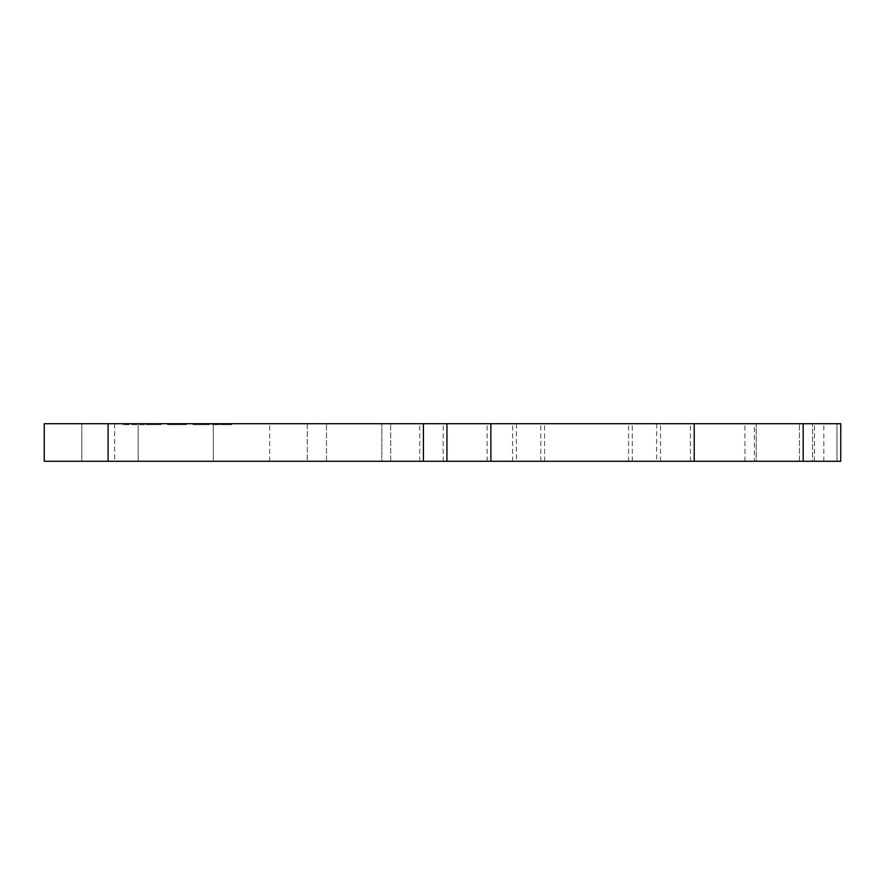<?xml version="1.0" encoding="UTF-8"?>
<svg xmlns="http://www.w3.org/2000/svg" width="885" height="885" viewBox="0 0 885 885"><rect width="100%" height="100%" fill="white"/><g stroke="black" fill="none" stroke-linecap="round" stroke-linejoin="round"><path stroke-width="0.66" stroke-dasharray="4.42 3.32" d="M186.149 423.716L167.685 423.716L186.37 423.716L186.37 424.656L167.685 424.656L186.16 424.656L167.685 424.656L186.149 424.656L186.149 423.716L167.685 423.716L186.149 423.716L186.149 424.656L186.149 423.716M226.195 423.716L231.837 423.716L226.195 423.716M212.898 423.716L192.875 423.716L231.173 423.716L192.875 424.656L231.173 424.656L212.898 424.656L212.898 423.716M192.875 423.716L207.676 423.716L192.875 423.716L192.875 424.656L207.676 424.656L192.875 424.656L192.875 423.716M812.574 423.716L44.25 423.716L44.25 461.284L799.42 461.284L390.716 461.284L756.21 461.284L756.21 423.716L756.21 461.284L744.949 461.284L823.846 461.284L812.574 461.284L812.574 423.716L812.574 461.284L840.75 461.284L840.75 423.716L812.574 423.716M213.318 423.716L81.818 423.716L269.671 423.716L81.818 423.716L269.671 423.716L81.818 423.716L269.671 423.716L81.818 423.716L269.671 423.716L81.818 423.716L269.671 423.716L213.318 423.716L213.318 461.284L138.182 461.284L138.182 423.716L81.818 423.716L138.182 423.716L138.182 461.284L213.318 461.284L213.318 423.716L213.318 461.284L269.671 461.284L213.318 461.284L269.671 461.284L213.318 461.284L213.318 423.716L213.318 461.284L269.671 461.284L81.818 461.284L81.818 423.716L81.818 461.284L269.671 461.284L81.818 461.284L138.182 461.284L81.818 461.284L81.818 423.716L81.818 461.284L138.182 461.284L138.182 423.716L138.182 461.284L213.318 461.284L213.318 423.716L213.318 461.284L269.671 461.284L81.818 461.284L269.671 461.284L81.818 461.284L81.818 423.716L81.818 461.284L138.182 461.284L81.818 461.284L138.182 461.284L138.182 423.716L138.182 461.284L213.318 461.284L213.318 423.716L213.318 461.284L269.671 461.284L81.818 461.284L81.818 423.716L81.818 461.284L269.671 461.284L213.318 461.284L213.318 423.716L213.318 461.284M754.341 423.716L814.454 423.716L754.341 423.716L754.341 461.284L814.454 461.284L754.341 461.284M177.752 423.716L171.989 423.716L171.989 424.656L177.752 424.656L167.365 424.656L167.365 423.716L177.752 423.716L177.752 424.656L177.752 423.716M185.75 423.716L186.458 423.716L186.458 424.656L181.093 424.656L181.868 424.656L181.868 423.716L168.648 423.716L168.648 424.656L185.75 424.656L185.75 423.716M172.155 423.716L181.093 423.716L181.093 424.656L172.155 424.656L172.155 423.716M167.685 423.716L173.825 423.716L167.685 423.716L167.685 424.656L167.685 423.716M140.992 423.716L161.026 423.716L140.992 423.716L140.992 424.656L161.026 424.656L122.716 424.656L140.992 424.656L140.992 423.716M381.811 461.284L326.51 461.284L381.811 461.284L381.811 423.716L381.811 461.284M307.25 423.716L307.25 461.284L326.51 461.284L307.25 461.284L307.25 423.716M836.989 461.284L799.42 461.284L836.989 461.284L836.989 423.716L836.989 461.284M690.466 461.284L690.466 423.716M487.104 461.284L487.104 423.716M138.182 461.284L81.818 461.284L138.182 461.284L138.182 423.716L138.182 461.284M175.728 423.716L175.728 424.656M178.106 423.716L178.106 424.656L182.056 424.656L178.095 424.656L178.095 423.716L182.056 423.716L178.095 423.716L178.095 424.656L178.095 423.716M182.056 423.716L182.056 424.656L182.056 423.716M175.451 423.716L175.451 424.656M173.825 423.716L173.825 424.656L173.825 423.716M161.026 423.716L161.026 424.656L146.213 424.656L161.026 424.656L161.026 423.716M226.195 424.656L231.837 424.656L226.195 424.656M174.953 423.716L174.953 424.656L174.953 423.716M179.412 423.716L179.412 424.656L179.412 423.716M180.274 423.716L174.688 423.716L180.274 423.716L180.274 424.656L174.688 424.656L180.274 424.656M174.688 423.716L174.688 424.656L174.688 423.716M170.694 423.716L170.694 424.656L170.694 423.716M181.779 423.716L181.779 424.656L181.779 423.716M186.16 423.716L186.16 424.656L186.16 423.716M228.728 423.716L223.673 423.716L228.728 423.716L228.728 424.656L223.673 424.656L228.728 424.656L228.728 423.716M225.133 423.716L223.673 423.716L225.133 423.716L225.133 424.656L223.673 424.656L225.133 424.656L225.133 423.716M227.556 423.716L226.25 423.716L226.25 424.656L227.556 424.656L226.25 424.656L226.25 423.716L227.556 423.716L227.556 424.656L227.556 423.716M223.673 423.716L223.673 424.656L223.673 423.716M225.609 423.716L225.609 424.656M632.299 461.284L632.299 423.716M544.585 461.284L544.585 423.716M516.398 423.716L516.398 461.284M390.716 461.284L390.716 423.716L390.716 461.284M326.51 461.284L326.51 423.716L326.51 461.284M512.647 461.284L512.647 423.716M540.823 461.284L540.823 423.716M628.549 461.284L628.549 423.716M656.725 423.716L656.725 461.284M799.42 461.284L799.42 423.716L799.42 461.284M443.175 461.284L443.175 423.716M419.755 461.284L419.755 423.716M114.663 423.716L114.663 461.284M660.487 461.284L660.487 423.716M269.671 461.284L269.671 423.716M814.454 461.284L814.454 423.716M823.846 461.284L823.846 423.716M744.949 461.284L744.949 423.716M146.213 424.656L146.213 423.716M122.716 424.656L122.716 423.716M207.676 424.656L207.676 423.716M231.173 424.656L231.173 423.716M231.837 424.656L231.837 423.716M220.564 424.656L220.564 423.716M230.144 424.656L230.144 423.716M222.257 424.656L222.257 423.716"/><path stroke-width="1.33" d="M44.25 423.716L840.75 423.716L840.75 461.284L44.25 461.284L44.25 423.716M108.114 461.284L108.114 423.716M490.865 461.284L490.865 423.716M694.227 423.716L694.227 461.284M423.417 461.284L423.417 423.716M446.936 423.716L446.936 461.284M803.182 461.284L803.182 423.716"/></g></svg>
